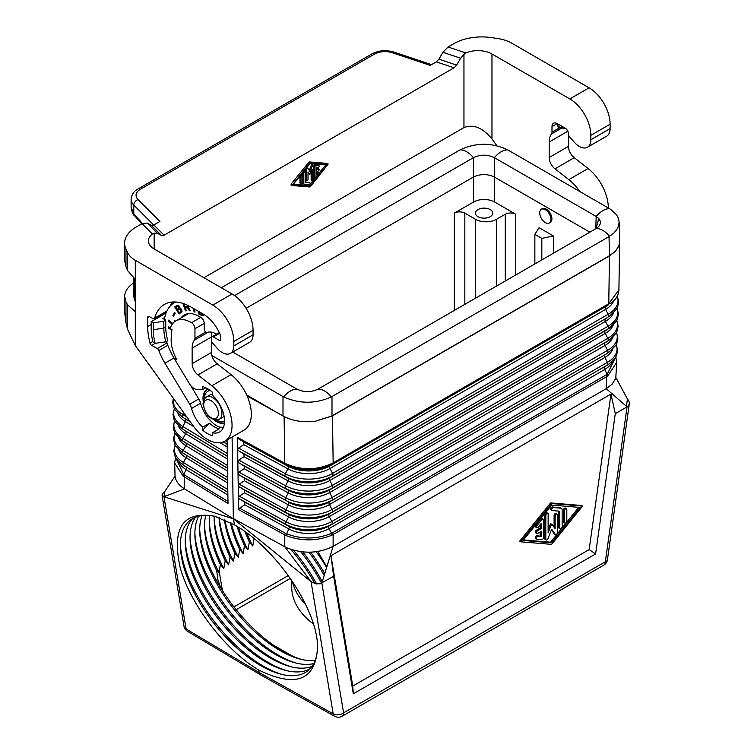 <?xml version="1.0" encoding="UTF-8"?>
<svg xmlns="http://www.w3.org/2000/svg" width="754" height="754" viewBox="0 0 754 754"><rect width="100%" height="100%" fill="white"/><g stroke="black" fill="none" stroke-linecap="round" stroke-linejoin="round"><path stroke-width="1.13" d="M543.474 537.489L543.474 519.845A1.649 0.952 120 0 0 543.134 519.091A1.649 0.952 120 0 0 541.73 519.685L537.055 525.463A1.649 0.952 120 0 0 536.82 527.725A1.649 0.952 120 0 0 538.224 527.121L541.146 523.512L541.146 528.667L537.64 530.684A1.649 0.952 120 0 0 536.565 532.135A1.649 0.952 120 0 0 536.82 533.464A1.649 0.952 120 0 0 537.64 533.38L541.146 531.363L541.146 536.509L538.224 536.273A1.649 0.952 120 0 0 536.716 537.489A1.649 0.952 120 0 0 536.82 539.204A1.649 0.952 120 0 0 537.055 539.28L541.73 539.666A1.649 0.952 120 0 0 543.474 537.489M562.145 526.735L562.145 509.845A3.299 1.904 120 0 0 561.457 508.337A3.299 1.904 120 0 0 560.976 508.187L553.389 507.565A1.649 0.952 120 0 0 551.881 508.78A1.649 0.952 120 0 0 551.985 510.496A1.649 0.952 120 0 0 552.23 510.571L559.807 511.193L559.807 528.083A1.649 0.952 120 0 0 560.147 528.837A1.649 0.952 120 0 0 561.419 528.394A1.649 0.952 120 0 0 562.145 526.735M566.81 520.929L566.81 509.45A1.649 0.952 120 0 0 566.471 508.696A1.649 0.952 120 0 0 565.198 509.139A1.649 0.952 120 0 0 564.473 510.797L564.473 522.277A1.649 0.952 120 0 0 564.821 523.04A1.649 0.952 120 0 0 566.094 522.597A1.649 0.952 120 0 0 566.81 520.929M551.645 505.086L580.222 507.451L551.645 542.814L523.069 540.448L551.645 505.086M582.569 506.094L551.645 503.54L520.722 541.806L551.645 544.36L582.569 506.094L581.523 505.491L550.59 502.927L519.666 541.202L520.722 541.806M557.479 514.841A1.649 0.952 120 0 0 557.131 514.087A1.649 0.952 120 0 0 555.868 514.53A1.649 0.952 120 0 0 555.142 516.188L555.142 528.799L552.145 524.539A0.829 0.481 120 0 0 551.136 525.123L548.139 532.842L548.139 514.068A1.649 0.952 120 0 0 547.8 513.314A1.649 0.952 120 0 0 546.527 513.757A1.649 0.952 120 0 0 545.811 515.416L545.811 539.214A1.649 0.952 120 0 0 546.15 539.977A1.649 0.952 120 0 0 547.988 538.639L551.645 529.214L555.302 534.416A1.649 0.952 120 0 0 555.481 534.586A1.649 0.952 120 0 0 556.754 534.143A1.649 0.952 120 0 0 557.479 532.484L557.479 514.841M238.405 497.489L237.444 437.329L238.471 438.79L243.796 442.023L243.834 444.69L238.528 448.083L237.633 449.393L238.575 450.76L243.985 454.04L244.032 456.717L238.726 460.11L237.83 461.495L238.764 462.777L244.183 466.066L244.221 468.743L238.914 472.136L238.019 473.512L238.961 474.803L244.371 478.093L244.419 480.769L239.112 484.162L238.217 485.538L239.15 486.83L244.569 490.119L244.607 492.796L239.301 496.189L238.405 497.489M284.088 416.538L284.805 463.276C301.091 470.666 317.208 470.534 333.164 462.871L608.761 303.758L618.911 289.809L619.609 243.174M247.133 395.991L282.995 415.935C292.156 420.892 302.891 422.683 315.219 421.288L332.448 415.869L333.164 462.871L332.646 464.087L608.252 304.965L608.761 303.758L609.477 255.926L615.405 251.346L618.855 245.983L619.722 241.176L619.138 221.978L618.525 226.115L616.668 229.791L613.662 233.222L609.6 236.275L331.383 396.896C315.455 403.993 299.526 403.993 283.608 396.896L211.808 355.464M547.8 513.314L546.754 512.711A1.649 0.952 120 0 0 545.481 513.154A1.649 0.952 120 0 0 544.756 514.812L544.756 538.61A1.649 0.952 120 0 0 545.104 539.364L546.15 539.977M232.1 437.018L233.344 518.564L284.776 546.735L284.776 534.925L285.238 533.163L286.35 533.709C301.572 539.496 316.642 539.383 331.562 533.37L331.939 535.189C316.774 541.287 301.459 541.41 285.992 535.538L238.603 509.629L238.405 497.565L239.348 498.856L244.758 502.145L244.805 504.822L239.583 508.149L238.603 509.629M175.748 357.688L174.381 358.48L176.954 359.96A29.208 16.861 -120 0 1 174.231 354.352A29.208 16.861 -120 0 1 171.158 340.045L171.309 333.259A28.218 16.286 -120 0 1 172.063 329.658L170.234 328.603A30.688 17.719 -120 0 1 175.757 320.94A30.688 17.719 -120 0 1 191.525 322.703A4.948 2.856 -120 0 1 194.956 328.725L194.956 338.31A4.948 2.856 60 0 1 194.438 340.129A21.781 12.573 -120 0 0 192.157 348.122L211.412 337.01L211.412 352.523L192.157 363.635L192.157 348.122M237.142 526.462A95.541 44.74 -128 0 0 244.522 545.717L243.108 553.549L239.697 549.487L238.283 557.319L234.871 553.257L233.457 561.089L230.045 557.027L228.632 564.859L225.22 560.797L223.806 568.629L220.394 564.567L218.99 572.427L216.7 570.693L218.047 580.552L220.884 588.063A99.01 46.371 -128 0 0 275.955 646.894L289.602 654.774A99.01 46.371 -128 0 0 301.185 659.364M541.824 259.913L541.824 238.387L534.859 234.362L539.063 227.689L553.379 235.955L553.379 253.24M534.859 263.938L534.859 234.362M549.477 222.92A8.04 4.647 -120 0 0 550.241 222.618A8.04 4.647 -120 0 0 551.909 218.943A8.04 4.647 -120 0 0 548.394 210.847A8.04 4.647 -120 0 0 542.192 208.688A8.04 4.647 -120 0 0 541.551 209.207M454.332 213.128A7.427 4.288 0 0 1 464.832 213.128L475.51 219.291A14.854 8.577 180 0 0 496.509 219.291L505.265 214.24A7.427 4.288 180 0 1 515.764 214.24L494.586 202.015A14.854 8.577 0 0 0 473.587 202.015L454.332 213.128L454.332 310.422M615.811 357L616.753 362.335L615.754 378.338L611.965 384.323L606.235 388.696L627.064 406.858L628.742 405.294L629.373 403.277L628.921 401.09L627.441 399.017L626.423 406.293M615.952 377.669L627.441 399.017M551.174 509.958A1.649 0.952 120 0 1 550.938 509.883A1.649 0.952 120 0 1 550.835 508.177A1.649 0.952 120 0 1 552.343 506.952L560.976 508.187M442.928 52.328L460.685 58.237L456.622 65.117L438.866 59.198L442.928 52.328L448.055 46.993L453.908 43.619A39.604 22.865 180 0 1 492.164 37.7L498.271 38.642A29.698 17.144 -0 0 1 511.589 43.082L589.1 87.832A29.698 17.144 -120 0 1 610.099 124.212L610.099 128.651A16.334 9.434 -120 0 1 606.716 136.135L587.46 147.247A16.334 9.434 -120 0 1 574.03 141.931L571.617 139.113A21.781 12.573 -120 0 0 569.779 137.134A2.479 1.433 -120 0 1 568.62 134.561L568.62 134.212A4.948 2.856 -120 0 0 565.123 128.152L557.244 123.609A7.427 4.288 60 0 0 553.53 123.241A7.427 4.288 60 0 0 551.994 126.634L551.994 132.176A4.948 2.856 60 0 1 551.476 133.995A21.781 12.573 -120 0 0 549.195 141.997L549.195 157.501L568.441 146.389L568.441 132.855M551.645 503.54L550.59 502.927M561.457 508.337L560.411 507.734A3.299 1.904 120 0 0 559.93 507.583M548.139 529.534L550.09 524.52L551.136 525.123M609.477 255.926L332.448 415.869M212.062 332.278A21.781 12.573 -120 0 0 211.412 337.01M456.622 65.117L454.059 67.785L164.08 235.201L161.516 235.493L151.271 225.248L147.2 223.061L142.082 223.646L136.229 227.029A39.604 22.865 -0 0 0 124.627 243.193A39.604 22.865 -0 0 0 125.975 249.112L127.615 252.647A29.698 17.144 180 0 0 135.305 260.328L212.807 305.078A29.698 17.144 -120 0 1 233.806 341.458L233.806 345.907A16.334 9.434 -120 0 1 230.432 353.381A16.334 9.434 -120 0 1 216.992 348.065L214.579 345.247A21.781 12.573 -120 0 0 212.741 343.268A2.479 1.433 60 0 1 211.582 340.695L211.582 337.924A2.479 1.433 60 0 1 212.1 336.784A2.479 1.433 60 0 1 213.335 336.906L219.631 333.277M133.533 282.891C127.699 287.048 124.73 291.591 124.627 296.529L125.975 301.864L127.615 305.002L127.615 329.404L135.305 345.586L193.505 426.246A34.656 20.009 60 0 0 224.88 441.184A34.656 20.009 60 0 0 230.922 416.161A34.656 20.009 60 0 0 211.808 385.775L231.063 374.653L217.19 363.824A9.896 5.712 60 0 1 211.412 352.523M211.808 385.775L197.944 374.936A9.896 5.712 60 0 1 192.157 363.635M438.866 59.198L436.302 61.866L430.223 65.372L392.382 52.761A14.854 8.577 -0 0 0 374.455 54.118A4.948 2.856 -120 0 0 371.986 53.873C378.781 50.367 386.105 49.773 393.946 52.101L431.514 64.627M374.455 54.118L140.423 189.245A14.854 8.577 -0 0 0 138.057 199.593L159.905 221.44L153.825 224.946L151.271 225.248M541.824 238.387L553.379 235.955M536.82 533.464L535.764 532.852A1.649 0.952 120 0 1 535.519 531.532A1.649 0.952 120 0 1 536.594 530.081L540.09 528.054L541.146 528.667M560.147 528.837L559.1 528.234A1.649 0.952 120 0 1 558.761 527.48L558.761 511.108M198.773 398.96L189.725 404.191A9.896 5.712 60 0 1 191.554 408.461A24.005 13.864 -120 0 0 202.656 427.122L202.656 430.1A27.521 15.891 60 0 0 212.458 435.755L212.458 432.777A24.005 13.864 -120 0 0 219.565 431.976A24.005 13.864 -120 0 0 212.458 395.237L212.458 392.259A27.521 15.891 60 0 0 202.656 386.604L202.656 389.582A24.005 13.864 -120 0 0 198.085 389.441A9.896 5.712 60 0 1 189.405 383.635L176.408 362.146A31.932 18.435 -120 0 1 174.381 358.48M536.009 538.667A1.649 0.952 120 0 1 535.764 538.592A1.649 0.952 120 0 1 535.67 536.886A1.649 0.952 120 0 1 537.178 535.66L541.146 536.509M615.632 357.302L607.168 374.257L607.724 375.963L616.753 362.335M606.122 374.917L331.562 533.37L329.074 528.611L604.68 369.488L607.168 374.257L606.122 374.917L606.593 376.68L607.724 375.963M523.464 539.958L550.59 542.201L551.645 542.814M566.471 508.696L565.415 508.092A1.649 0.952 120 0 0 564.143 508.535A1.649 0.952 120 0 0 563.426 510.194L563.426 521.674A1.649 0.952 120 0 0 563.766 522.428L564.821 523.04M554.68 534.049A1.649 0.952 120 0 1 554.435 533.983A1.649 0.952 120 0 1 554.247 533.804L551.419 529.779M305.643 604.35A103.958 60.018 180 0 1 292.458 581.391M313.419 623.982A103.958 60.018 180 0 1 291.751 587.309L291.751 580.335M243.108 553.549A99.01 46.371 52 0 1 231.205 523.059M551.937 524.416L551.099 523.936A0.829 0.481 120 0 0 550.09 524.52M543.134 519.091L542.088 518.479A1.649 0.952 120 0 0 540.675 519.082L541.73 519.685M540.09 535.906L540.09 531.966M536.82 527.725L535.764 527.112A1.649 0.952 120 0 1 536.009 524.859L540.675 519.082M550.59 542.201L578.77 507.329M554.096 527.31L554.096 515.585L555.142 516.188M557.131 514.087L556.084 513.483A1.649 0.952 120 0 0 554.812 513.917A1.649 0.952 120 0 0 554.096 515.585M540.09 528.054L540.09 524.812M189.725 404.191L164.947 363.211A44.797 25.862 -120 0 1 158.792 350.525A2.479 1.433 60 0 0 157.256 348.593L151.658 345.36A2.479 1.433 60 0 1 150.008 343.07A54.948 31.725 60 0 1 147.699 326.501L147.699 317.613A2.479 1.433 60 0 1 148.218 316.473A2.479 1.433 60 0 1 149.452 316.605L152.968 318.631A2.479 1.433 60 0 0 154.212 318.753A2.479 1.433 60 0 0 154.655 318.122A53.459 30.867 -120 0 1 164.372 304.456A53.459 30.867 -120 0 1 191.111 307.104L203.354 314.173A28.218 16.286 -120 0 1 219.914 333.918A4.948 2.856 60 0 1 220.507 336.51L220.507 339.837L219.461 340.45L213.335 336.906M331.939 535.189L333.127 534.567L333.117 546.367L321.854 583.068L343.588 712.85A7.427 4.967 170.5 0 1 333.211 713.887L259.122 672.474L260.545 674.849L334.71 716.3A7.427 4.288 -60.8 0 1 333.211 713.887L311.072 581.673L315.728 583.803L320.045 583.775L333.645 576.263L330.949 555.726L352.759 686.065L589.166 549.581L595.603 553.945L615.273 413.663L610.976 394.05L589.166 549.581M317.792 551.513L326.831 566.848M154.174 248.999A19.802 11.433 180 0 1 148.378 240.912A19.802 11.433 180 0 1 152.421 233.994L154.174 233.099L154.174 248.999L232.062 293.966A29.698 17.144 -120 0 1 253.061 330.346L253.061 334.785A16.334 9.434 -120 0 1 249.678 342.269L230.432 353.381M332.655 532.805L333.127 534.567L606.593 376.68L606.235 388.696L333.117 546.367C318.358 553.587 302.967 554.067 286.935 547.828L284.776 546.735L311.072 581.673L233.391 518.837L234.4 524.841C275.785 547.592 317.896 609.722 317.575 647.573C315.379 680.542 295.757 688.025 258.707 670.023L259.122 672.474L186.106 628.949L163.967 496.745L162.044 495.095L162.402 493.776L164.334 492.126L165.041 496.33M231.063 374.653A34.656 20.009 60 0 1 250.177 405.049A34.656 20.009 60 0 1 244.136 430.072L224.88 441.184M595.603 553.945L353.315 693.821L333.645 576.263M352.759 686.065L353.315 693.821M330.949 555.726L610.976 394.05M334.71 716.3A7.427 7.427 0 0 0 342.052 716.253L603.794 565.132A7.427 4.288 -120 0 0 605.33 561.73L627.064 406.858L615.273 413.663M233.391 518.837L184.542 488.865L163.967 496.745L233.391 518.837M227.821 491.457L228 503.512L183.081 476.113L174.655 462.881L175.032 475.444C175.248 479.987 177.784 484.04 182.647 487.621L184.542 488.865L184.664 475.095L227.972 501.448M227.303 455.341L227.114 443.39M175.069 476.076L164.334 492.126M258.707 670.023C225.503 650.316 190.903 605.358 180.338 568.186C171.356 528.092 182.751 510.769 214.513 516.207L234.4 524.841M227.472 467.423L227.651 479.365M254.183 538.186L252.76 546.009L249.348 541.956L247.934 549.779L244.522 545.717M227.821 491.382L227.651 479.44M175.776 457.819L183.646 474.417L186.2 469.685L227.878 495.048M490.213 209.593A8.662 5.005 -0 0 0 480.769 208.509A8.662 5.005 -0 0 0 475.425 213.128A8.662 5.005 -0 0 0 477.961 216.671A8.662 5.005 -0 0 0 487.404 217.755A8.662 5.005 -0 0 0 492.748 213.128A8.662 5.005 -0 0 0 490.213 209.593M448.055 46.993L465.972 52.969A19.802 11.433 180 0 1 491.966 53.986L569.845 98.944A29.698 17.144 -120 0 1 590.844 135.324L590.844 139.773A16.334 9.434 -120 0 1 587.46 147.247M227.114 443.314L227.077 439.921M227.472 467.357L227.303 455.416M154.174 233.099L157.454 233.306L161.516 235.493M491.966 53.986L491.966 138.924L496.886 145.748M491.966 138.924C482.626 127.652 473.295 123.882 463.955 127.605L203.938 277.726M127.615 329.404L125.975 322.74L124.627 312.128L124.627 296.529M219.065 517.63A95.541 44.74 -128 0 0 230.045 557.027M228.632 564.859A99.01 46.371 52 0 1 214.183 518.111M224.409 519.742A95.541 44.74 -128 0 0 234.871 553.257M238.283 557.319A99.01 46.371 52 0 1 224.918 519.968M609.006 236.633L609.581 255.672L331.996 415.935L315.219 421.288M609.581 255.672L615.396 251.205L618.855 245.983M209.819 515.576A95.541 44.74 -128 0 0 209.367 523.681A95.541 44.74 -128 0 0 220.394 564.567M223.806 568.629A99.01 46.371 52 0 1 209.358 521.881M247.934 549.779A99.01 46.371 52 0 1 238.33 527.197M214.24 516.254A95.541 44.74 -128 0 0 214.193 519.911A95.541 44.74 -128 0 0 225.22 560.797M233.457 561.089A99.01 46.371 52 0 1 219.254 517.696M244.984 531.636A95.541 44.74 -128 0 0 249.348 541.956M218.99 572.427A99.01 46.371 52 0 1 204.532 525.651M205.776 515.368A95.541 44.74 -128 0 0 204.541 527.451A95.541 44.74 -128 0 0 216.7 570.693M230.385 522.616A95.541 44.74 -128 0 0 239.697 549.487M273.193 410.27L246.671 394.955M252.76 546.009A99.01 46.371 52 0 1 246.624 532.824M316.18 551.749A99.01 46.371 52 0 1 326.623 567.526M324.738 573.662A95.541 44.74 -128 0 0 310.686 552.192M308.904 552.23A99.01 46.371 52 0 1 324.201 575.434M220.884 588.063A99.01 46.371 52 0 1 199.706 529.421M289.602 654.774A99.01 46.371 52 0 1 282.835 651.173A99.01 46.371 52 0 1 275.955 646.894M202.053 515.585A95.541 44.74 -128 0 0 199.716 531.212A95.541 44.74 -128 0 0 279.998 650.523A95.541 44.74 -128 0 0 299.442 658.921A95.541 44.74 -128 0 0 315.172 660.429M322.26 581.739A95.541 44.74 -128 0 0 302.759 551.937M300.723 551.702A99.01 46.371 52 0 1 321.572 583.219M296.36 663.134A99.01 46.371 52 0 1 278.009 654.943A99.01 46.371 52 0 1 194.881 533.191M198.651 516.198A95.541 44.74 -128 0 0 194.89 534.982A95.541 44.74 -128 0 0 275.172 654.293A95.541 44.74 -128 0 0 294.616 662.691A95.541 44.74 -128 0 0 313.758 663.586M316.605 583.945A95.541 44.74 -128 0 0 293.41 550.203M290.837 549.393A99.01 46.371 52 0 1 314.899 583.605M291.534 666.904A99.01 46.371 52 0 1 273.184 658.713A99.01 46.371 52 0 1 190.055 536.952M195.54 517.187A95.541 44.74 -128 0 0 190.065 538.752A95.541 44.74 -128 0 0 270.347 658.054A95.541 44.74 -128 0 0 289.79 666.451A95.541 44.74 -128 0 0 312.043 666.366M286.709 670.664A99.01 46.371 52 0 1 268.358 662.483A99.01 46.371 52 0 1 185.23 540.722M192.713 518.535A95.541 44.74 -128 0 0 185.239 542.522A95.541 44.74 -128 0 0 265.521 661.824A95.541 44.74 -128 0 0 284.965 670.221A95.541 44.74 -128 0 0 310.045 668.779M281.883 674.434A99.01 46.371 52 0 1 263.532 666.253A99.01 46.371 52 0 1 180.404 544.492M216.162 516.679A95.541 44.74 -128 0 0 180.404 546.292A95.541 44.74 -128 0 0 260.696 665.594A95.541 44.74 -128 0 0 280.139 673.991A95.541 44.74 -128 0 0 317.528 646.159M221.29 287.745L460.025 149.914C475.953 142.421 491.872 142.421 507.8 149.914L610.702 209.376L616.668 214.937L618.516 218.556L619.138 221.978M609.6 236.275A19.802 11.433 -120 0 0 596.178 228.528L598.761 226.502L600.335 223.721L600.344 221.214L598.751 218.434L596.15 228.547L317.962 389.158C310.987 392.466 304.003 392.466 297.019 389.158L232.741 352.043M589.873 232.166L494.407 177.058C487.414 173.75 480.411 173.75 473.408 177.058L473.446 157.671L234.56 295.587M507.8 149.914A19.802 11.433 120 0 0 494.379 157.671L494.407 157.69C487.404 154.344 480.421 154.344 473.446 157.671A19.802 11.433 60 0 0 460.025 149.914M494.407 177.058L494.407 157.69L596.178 216.445L595.773 228.764M598.761 218.443L596.178 216.445A19.802 11.433 120 0 1 609.6 208.688M283.608 396.896A19.802 11.433 -60 0 1 297.019 389.158L296.991 389.139M297.019 389.158L297.019 389.158C304.003 392.429 310.987 392.429 317.962 389.158L317.99 389.139M246.106 308.292L473.408 177.058M549.195 157.501A9.896 5.712 60 0 0 554.982 168.811L568.846 179.641A34.656 20.009 60 0 1 579.628 191.384M465.972 52.969L463.955 54.25L463.955 127.605M291.958 185.446L291.044 184.212L308.725 162.336A0.99 0.575 120 0 1 309.413 161.94L327.095 163.401L328.216 164.023L310.469 186.577A0.99 0.575 120 0 1 309.771 186.983L292.015 185.503L309.771 162.939A0.99 0.575 120 0 1 310.469 162.544L328.141 164.004M460.685 58.237L463.955 54.25M310.12 186.078L292.976 184.664L310.12 163.448L327.264 164.862L310.12 186.078L309.065 185.475L312.533 181.186M303.815 173.09L302.797 172.506L302.769 182.619A1.979 1.14 120 0 0 303.174 183.524L304.23 184.127A1.979 1.14 120 0 0 304.522 184.221L309.065 184.598A0.99 0.575 120 0 0 309.771 182.788L305.219 182.411L305.219 172.28A0.99 0.575 120 0 0 303.815 173.09L303.815 183.222A1.979 1.14 120 0 0 304.23 184.127M305.012 171.827L303.966 171.224A0.99 0.575 120 0 0 303.862 171.186M305.219 181.893L309.771 182.788M308.895 173.872L308.018 172.741M305.568 169.075L305.568 179.622A0.99 0.575 120 0 0 305.775 180.074L306.821 180.677A0.99 0.575 120 0 0 308.018 179.424L308.018 171.855L309.875 174.457L312.222 169.424L312.222 180.687A0.99 0.575 120 0 0 313.617 179.886L313.617 165.597A0.99 0.575 120 0 0 312.316 165.946L310.12 171.601L307.924 168.481A0.99 0.575 120 0 0 306.614 169.641L306.614 180.225A0.99 0.575 120 0 0 306.821 180.677M307.67 168.34L306.878 167.878A0.99 0.575 120 0 0 306.652 167.737M309.291 170.423L311.261 165.343L312.316 165.946M313.41 165.145L312.363 164.542A0.99 0.575 120 0 0 311.261 165.343M311.166 172.129L311.166 180.083A0.99 0.575 120 0 0 311.374 180.536L312.42 181.148M299.969 182.854L301.016 183.458A0.99 0.575 120 0 0 301.223 183.919L300.177 183.307A0.99 0.575 120 0 1 299.969 182.854L299.969 176.002M301.223 183.919A0.99 0.575 120 0 0 302.42 182.657L302.42 175.767A0.99 0.575 120 0 0 302.213 175.314L301.166 174.702A0.99 0.575 120 0 0 301.053 174.664M318.075 165.107A0.99 0.575 120 0 0 317.82 164.956L315.021 164.73A0.99 0.575 120 0 0 313.966 166.031L313.966 176.625A0.99 0.575 120 0 0 314.173 177.077L315.229 177.68A0.99 0.575 120 0 0 316.067 177.322L318.867 173.854A0.99 0.575 120 0 0 318.169 172.855L316.416 175.022L316.416 171.931L318.518 170.724A0.99 0.575 120 0 0 318.518 169.103L316.416 170.319L316.416 167.228L318.169 167.369A0.99 0.575 120 0 0 318.867 165.569L316.067 165.333A0.99 0.575 120 0 0 315.021 166.643L315.021 177.228A0.99 0.575 120 0 0 315.229 177.68M316.416 169.103L317.472 168.5L318.518 169.103M319.017 169.056L317.962 168.453A0.99 0.575 120 0 0 317.472 168.5M316.416 173.118L317.123 172.251L318.169 172.855M319.017 172.496L317.962 171.893A0.99 0.575 120 0 0 317.123 172.251M293.363 184.174L309.065 185.475M313.617 179.838L315.332 177.718M319.215 172.911L325.822 164.74M301.016 183.458L301.016 176.568A0.99 0.575 120 0 1 302.213 175.314M550.938 219.395A7.917 4.571 60 0 1 549.298 223.024A7.917 4.571 60 0 1 543.2 220.903A7.917 4.571 60 0 1 539.741 212.93A7.917 4.571 60 0 1 541.381 209.301A7.917 4.571 60 0 1 547.489 211.422A7.917 4.571 60 0 1 550.938 219.395M219.461 340.45A1.489 0.858 -120 0 0 220.206 340.516A1.489 0.858 -120 0 0 220.507 339.837M127.615 252.647L127.615 270.62L135.305 279.366L135.305 345.586M171.375 332.693L171.158 333.174M202.656 389.582L205.785 387.773M212.458 432.777L219.282 428.837A24.005 13.864 -120 0 1 209.48 423.183L202.656 427.122M190.376 385.068L198.802 399.007A9.896 5.712 -120 0 1 200.63 403.305A23.76 13.723 -120 0 0 212.986 422.985L213.165 423.333A24.005 13.864 -120 0 0 219.8 427.169L220.027 427.037M219.8 427.169L219.98 427.018A23.76 13.723 -120 0 0 223.259 427.688M202.656 430.1L209.48 423.183M172.421 302.015A53.459 30.867 -120 0 0 170.197 306.058M161.874 315.492L161.874 314.324M165.795 313.711L164.372 312.891M216.634 334.163A21.781 12.573 -120 0 0 207.058 332.363A2.479 1.433 -120 0 1 205.211 331.515A2.479 1.433 -120 0 1 204.23 329.13L204.23 323.372A4.948 2.856 60 0 0 200.734 317.311L199.329 316.501A30.198 17.436 -120 0 0 184.23 315.002A30.198 17.436 -120 0 0 181.017 317.905M175.701 301.996A50 28.869 -120 0 0 174.334 302.703A50 28.869 -120 0 0 164.429 319.385M166.549 341.458A44.552 25.721 -120 0 0 173.995 357.98L174.862 359.422M208.076 389.017A19.057 10.999 -120 0 0 206.954 389.516A19.057 10.999 -120 0 0 203.005 398.244A19.057 10.999 -120 0 0 203.269 401.42M213.863 419.78A19.057 10.999 -120 0 0 224.419 423.183M170.395 328.084L168.359 326.906L168.359 328.037L171.921 330.101M175.088 321.364L174.428 320.403L174.099 322.128M172.789 323.504L168.594 320.139L168.415 321.147L172.251 324.229M193.561 308.518L194.061 311.788L195.022 312.128L194.56 309.093M175.22 313.099L174.617 312.41L172.873 315.54L173.477 316.228L175.22 313.099M182.873 303.4L185.475 310.799L186.351 310.789L185.267 307.707L187.755 307.971L189.377 310.752L190.404 310.742L188.048 307.198L188.274 305.587M198.575 311.411L198.575 313.843L202.326 315.747L204.136 314.644M180.329 308.197L177.944 305.238L174.739 306.85L179.094 314.05L181.987 311.506L181.676 309.574L180.329 308.197M207.312 389.328A19.057 10.999 -120 0 0 203.712 397.839A19.057 10.999 -120 0 0 203.816 399.846M215.503 420.091A19.057 10.999 -120 0 0 224.447 422.919M209.97 390.27A17.078 9.859 -120 0 0 208.641 390.836L207.944 391.232A17.078 9.859 -120 0 0 204.409 398.819M216.69 420.091A17.078 9.859 -120 0 0 224.532 421.071M210.253 390.487A17.078 9.859 -120 0 0 207.944 391.232M219.244 419.29A12.875 7.427 -120 0 0 221.912 413.399A12.875 7.427 -120 0 0 212.807 397.641A12.875 7.427 -120 0 0 206.37 397L204.296 398.989L202.986 403.908C205.785 415.944 211.205 421.071 219.244 419.29L222.92 417.169A12.875 7.427 -120 0 0 224.079 416.199M212.458 394.276A12.875 7.427 -120 0 0 210.046 394.879L206.37 397M169.056 327.311L170.31 328.358M168.359 328.037L169.056 327.641M169.141 320.582L172.694 323.617M174.966 320.836L174.834 321.543M168.415 321.147L169.113 320.742M194.4 308.999L194.918 311.44M194.061 311.788L194.768 311.383M174.909 312.74L173.882 315.492M172.873 315.54L173.571 315.134M183.825 303.721L186.21 310.394L185.475 310.799M185.267 307.707L188.462 307.566L190.149 310.346M188.208 305.558L187.049 306.633L184.937 306.755L183.985 304.06L184.758 304.05M187.322 305.134L187.049 306.633M187.51 306.143L188.217 305.738M187.378 306.435L188.076 306.03M186.785 307.698L187.482 307.293M187.294 307.783L187.991 307.378M187.755 307.971L188.462 307.566M188.095 308.263L188.802 307.858M188.425 308.735L189.122 308.329M188.632 309.31L189.329 308.914M188.981 310.082L189.678 309.677M189.377 310.752L190.074 310.346M199.273 311.817L199.273 313.438L203.731 315.295M203.165 314.06L202.506 314.729L201.167 314.39L199.556 313.457L199.556 311.977M202.769 314.625L203.457 314.229M198.575 313.843L199.273 313.438M201.167 315.332L201.865 314.927M201.789 315.606L202.487 315.2M202.326 315.747L203.024 315.342M202.685 315.785L203.382 315.379M177.228 305.276L175.446 306.444L175.965 307.312L177.84 306.19L178.858 307.029L178.736 308.245L177.152 309.291L177.652 310.101L179.584 308.942L181.045 310.375L180.998 311.279L179.169 312.618L179.772 313.607M177.539 306.265L178.83 305.851L179.32 306.247L178.641 306.671M179.603 306.765L179.433 307.839L177.152 309.291L175.955 307.312M179.226 309.055L180.696 308.65L181.742 309.969L181.695 310.874L179.867 312.213L179.169 312.618L177.642 310.101M177.84 306.19L178.538 305.785M178.132 306.256L178.83 305.851M178.415 306.444L179.113 306.039M178.858 307.029L179.546 306.633M178.962 307.34L179.659 306.935M179 307.689L179.697 307.293M178.924 307.99L179.622 307.585M178.736 308.245L179.433 307.839M179.584 308.942L180.281 308.537M179.989 309.055L180.696 308.65M180.394 309.291L181.092 308.886M180.668 309.611L181.375 309.206M180.885 309.969L181.591 309.564M181.045 310.375L181.742 309.969M181.083 310.855L181.78 310.45M180.998 311.279L181.695 310.874M180.753 311.572L181.45 311.166M174.739 306.85L175.446 306.444M165.729 320.139L163.825 321.242L163.825 328.113A41.583 24.005 -120 0 0 165.899 341.835L155.126 343.315A47.031 27.153 60 0 1 153.307 329.734L163.825 328.113L165.729 327.01L165.729 320.139L162.93 318.518L164.768 317.453M163.627 313.315L163.627 314.475A2.479 1.433 -0 0 0 164.353 313.466A2.479 1.433 -0 0 0 164.202 312.985M163.627 314.475L151.205 321.656L151.205 328.527A50 28.869 -120 0 0 152.911 342.043L155.126 343.315M163.825 321.242L153.307 322.863L151.205 321.656M165.899 341.835L167.803 340.733A41.583 24.005 -120 0 1 165.729 327.01M153.307 329.734L153.307 322.863M124.627 243.193L124.627 260.196L125.975 266.699L125.975 249.112M127.615 270.62L125.975 266.699M554.982 168.811L574.228 157.69A9.896 5.712 60 0 1 568.441 146.389M574.228 157.69L588.101 168.528A34.656 20.009 60 0 1 608.346 207.963M551.994 126.634L557.065 123.703A7.427 4.288 60 0 1 557.074 123.515M142.402 223.476L133.769 213.655L134.344 215.493C133.128 214.984 132.054 212.308 131.121 207.463L133.769 213.655L133.769 205.06L153.722 225.012M133.533 278.066L133.533 296.077L135.305 301.591M127.615 305.002L135.305 311.628M285.992 535.538L288.782 528.912A28.878 16.673 180 0 0 329.074 528.611A2.479 1.433 60 0 1 329.112 525.934A28.935 16.701 180 0 1 288.735 526.235L286.152 524.501A2.479 1.395 118.7 0 1 286.105 521.834A32.752 18.907 180 0 0 331.817 521.485A2.479 1.433 60 0 1 331.779 524.153A32.695 18.878 180 0 1 286.152 524.501L239.348 498.856M544.756 538.61L545.811 539.214M617.224 296.218A33.789 19.51 0 0 1 608.148 314.286L332.552 473.408L329.988 468.507A2.479 1.433 60 0 1 330.035 465.84L332.646 464.087C317.029 471.561 301.251 471.684 285.304 464.445L238.471 438.79M616.697 320.478A33.27 19.208 0 0 1 607.79 338.329L332.184 497.442L329.621 492.55A2.479 1.433 60 0 1 329.668 489.874L332.326 488.092A2.479 1.433 60 0 0 332.363 485.425A33.534 19.359 180 0 1 285.577 485.774L288.066 480.845A29.915 17.267 180 0 0 329.809 480.524L605.415 321.411L607.969 326.303L332.363 485.425L329.809 480.524A2.479 1.433 60 0 1 329.847 477.857L332.505 476.076A2.479 1.433 60 0 0 332.552 473.408A33.789 19.51 180 0 1 285.398 473.757L287.887 468.828A2.479 1.395 118.7 0 0 287.849 466.151A30.226 17.455 180 0 0 330.035 465.84L607.102 305.813A30.226 17.455 0 0 1 605.632 306.718A2.479 1.433 60 0 0 605.594 309.385A30.169 17.417 0 0 0 613.699 300.884M616.169 344.719A32.752 18.907 0 0 1 607.422 362.363L331.817 521.485L329.262 516.584A2.479 1.433 60 0 1 329.3 513.917L331.958 512.136A2.479 1.433 60 0 0 331.996 509.468L607.601 350.346A33.016 19.057 0 0 0 616.433 332.599M239.301 496.189L286.105 521.834L288.603 516.895A2.479 1.395 118.7 0 0 288.556 514.219L285.973 512.484A2.479 1.395 118.7 0 1 285.926 509.808A33.016 19.057 180 0 0 331.996 509.468L329.441 504.567L605.047 345.445L607.601 350.346A2.479 1.433 60 0 1 607.564 353.013A32.959 19.029 0 0 0 609.157 352.024L615.792 345.37L616.923 343.079L617.875 338.15L616.536 332.401M194.438 340.129L208.415 332.062M194.956 338.31L205.804 332.052M292.42 656.074L273.023 644.877M613.445 312.976A29.915 17.267 0 0 1 605.415 321.411A2.479 1.433 60 0 1 605.453 318.735L332.505 476.076A33.732 19.472 180 0 1 285.436 476.434L238.575 450.76M243.834 444.69L287.887 468.828A30.169 17.417 180 0 0 329.988 468.507L605.594 309.385L608.148 314.286A2.479 1.433 60 0 1 608.11 316.953A33.732 19.472 0 0 0 609.75 315.945L606.904 317.839A29.972 17.304 0 0 1 605.453 318.735L329.847 477.857A29.972 17.304 180 0 1 288.028 478.168L285.436 476.434A2.479 1.395 118.7 0 1 285.398 473.757L238.528 448.083M239.112 484.162L285.926 509.808L288.424 504.878A29.397 16.974 180 0 0 329.441 504.567A2.479 1.433 60 0 1 329.479 501.891L607.743 340.997A2.479 1.433 60 0 0 607.79 338.329L605.226 333.428L329.621 492.55A29.651 17.125 180 0 1 288.245 492.862A2.479 1.395 118.7 0 0 288.207 490.185L244.183 466.066M613.2 325.049A29.651 17.125 0 0 1 605.226 333.428A2.479 1.433 60 0 1 605.264 330.761L329.668 489.874A29.708 17.154 180 0 1 288.207 490.185L238.764 462.777M244.032 456.717L288.066 480.845A2.479 1.395 118.7 0 0 288.028 478.168L243.985 454.04M494.586 202.015L494.586 177.162M515.764 274.956L515.764 214.24M244.607 492.796L288.603 516.895A29.133 16.824 180 0 0 329.262 516.584L604.859 357.471A2.479 1.433 60 0 1 604.906 354.795L329.3 513.917A29.189 16.852 180 0 1 288.556 514.219L244.569 490.119M609.157 352.024L606.32 353.918A29.189 16.852 0 0 1 604.906 354.795L331.958 512.136A32.959 19.029 180 0 1 285.973 512.484L239.15 486.83M194.956 328.725L204.23 323.372M552.343 506.952L553.389 507.565M238.726 460.11L285.577 485.774A2.479 1.395 118.7 0 0 285.615 488.451A33.478 19.321 180 0 0 332.326 488.092L607.931 328.98A33.478 19.321 0 0 0 609.552 327.971L606.706 329.866A29.708 17.154 0 0 1 605.264 330.761L607.931 328.98A2.479 1.433 60 0 0 607.969 326.303A33.534 19.359 0 0 0 616.97 308.358M544.756 514.812L545.811 515.416M342.052 716.253A7.427 4.288 -120 0 0 343.588 712.85L605.33 561.73A7.427 3.478 8 0 0 607.441 559.732A7.427 7.427 0 0 1 603.794 565.132M244.419 480.769L288.424 504.878A2.479 1.395 118.7 0 0 288.386 502.202A29.453 17.003 180 0 0 329.479 501.891L607.743 340.997A33.214 19.18 0 0 0 609.355 339.997L616.037 333.296L617.177 330.987L618.129 326.02L616.81 320.271M612.719 349.187A29.133 16.824 0 0 1 604.859 357.471L607.422 362.363A2.479 1.433 60 0 1 607.375 365.04L329.112 525.934L607.375 365.04A32.695 18.878 0 0 0 608.968 364.05L606.122 365.944A28.935 16.701 0 0 1 604.717 366.821A2.479 1.433 60 0 0 604.68 369.488A28.878 16.673 0 0 0 612.474 361.26M243.796 442.023L287.849 466.151L285.304 464.445L284.805 463.276L237.444 437.329M217.19 363.824L197.944 374.936M164.08 235.201L153.825 224.946M454.059 67.785L436.302 61.866M557.771 123.91L557.771 125.023M219.188 571.334L222.402 590.486M536.594 530.081L537.64 530.684M558.761 527.48L559.807 528.083M238.914 472.136L285.757 497.791A2.479 1.395 118.7 0 0 285.794 500.468A33.214 19.18 180 0 0 332.146 500.119A2.479 1.433 60 0 0 332.184 497.442A33.27 19.208 180 0 1 285.757 497.791L288.245 492.862L244.221 468.743M537.178 535.66L538.224 536.273M285.238 533.163L239.583 508.149M244.371 478.093L285.794 500.468L238.961 474.803M563.426 521.674L564.473 522.277M554.247 533.804L555.302 534.416M563.426 510.194L564.473 510.797M609.355 339.997L606.518 341.892A29.453 17.003 0 0 1 605.085 342.778A2.479 1.433 60 0 0 605.047 345.445A29.397 16.974 0 0 0 612.955 337.113M138.057 199.593A4.948 3.497 135 0 0 133.769 205.06A19.802 11.433 -0 0 1 131.121 199.348C131.554 194.626 133.826 191.177 137.944 189L371.986 53.873M505.265 281.016L505.265 214.24M536.009 524.859L537.055 525.463M244.805 504.822L288.782 528.912A2.479 1.395 118.7 0 0 288.735 526.235L244.758 502.145M140.423 189.245A4.948 2.856 -120 0 0 137.944 189M212.807 305.078L232.062 293.966M152.421 233.994L142.082 223.646M174.325 408.659L173.015 414.408L173.967 419.403L175.126 421.731L181.855 428.479L184.692 430.374A29.708 17.154 0 0 0 185.597 430.949L227.312 456.17M174.702 420.986A33.27 19.208 0 0 0 183.015 438.479L185.635 433.616A2.479 1.47 121.3 0 0 185.597 430.949L227.312 456.33M290.403 578.375L236.172 609.684M175.239 445.228A32.752 18.907 0 0 0 183.382 462.522A2.479 1.47 121.3 0 0 183.429 465.199L227.84 492.211M175.135 445.039L173.788 450.788L174.73 455.689L175.861 457.961L182.44 464.568A32.695 18.878 0 0 0 183.429 465.199L227.84 492.371M178.934 461.768A28.878 16.673 0 0 0 186.2 469.685A2.479 1.47 121.3 0 0 186.153 467.018A28.935 16.701 0 0 1 185.286 466.462L182.44 464.568M183.081 476.113L183.646 474.417L184.664 475.095M162.044 495.095L183.995 626.169A7.427 4.967 -9.5 0 0 186.106 628.949A7.427 4.279 -59.2 0 0 187.52 631.315L260.545 674.849M464.832 213.128L464.832 304.362M475.51 219.291L475.51 298.198M174.438 408.866A33.534 19.359 0 0 0 182.826 426.453L185.446 421.599L193.844 426.707M177.953 413.494A29.915 17.267 0 0 0 185.446 421.599A2.479 1.47 121.3 0 0 185.409 418.922L190.225 421.693M227.454 465.51L183.015 438.479A2.479 1.47 121.3 0 0 183.052 441.147L227.491 468.187M174.598 420.789L173.269 426.538L174.221 431.495L175.371 433.804L182.044 440.506A33.214 19.18 0 0 0 183.052 441.147L227.491 468.347M220.168 442.721L227.18 446.99M181.855 428.479A33.478 19.321 0 0 0 182.864 429.13A2.479 1.47 121.3 0 1 182.826 426.453L227.274 453.503M473.587 202.015L473.587 176.954M288.367 575.509L233.976 606.913M174.862 432.909L173.533 438.658L174.476 443.597L175.616 445.887L182.242 452.541L185.088 454.426A29.189 16.852 0 0 0 185.965 454.992L227.661 480.194M227.793 489.544L183.382 462.522L186.012 457.669A2.479 1.47 121.3 0 0 185.965 454.992L227.661 480.364M496.509 219.291L496.509 286.068M173.599 398.659A33.789 19.51 0 0 0 182.638 414.436A2.479 1.47 121.3 0 0 182.675 417.103A33.732 19.472 0 0 1 181.657 416.453L174.881 409.658L173.722 407.311L172.751 402.287L173.363 398.338M174.975 433.107A33.016 19.057 0 0 0 183.194 450.496L227.623 477.527M178.444 437.631A29.397 16.974 0 0 0 185.823 445.642L183.194 450.496A2.479 1.47 121.3 0 0 183.241 453.173A32.959 19.029 0 0 1 182.242 452.541M182.044 440.506L184.89 442.4A29.453 17.003 0 0 0 185.776 442.966A2.479 1.47 121.3 0 1 185.823 445.642L227.529 471.014M178.198 425.558A29.651 17.125 0 0 0 185.635 433.616L227.359 458.998M178.689 449.695A29.133 16.824 0 0 0 186.012 457.669L227.699 483.031M181.657 416.453L184.494 418.347A29.972 17.304 0 0 0 185.409 418.922L190.432 421.986M589.1 87.832L569.845 98.944M191.525 322.703L200.8 317.349M223.269 441.957L227.143 444.313M157.454 233.306L147.2 223.061M186.822 416.981L182.638 414.436L183.637 412.57M223.429 441.901L227.143 444.153M233.806 341.458L253.061 330.346M225.766 440.675L227.105 441.486M610.099 124.212L590.844 135.324M282.995 396.557L282.995 415.935M331.996 396.557L331.996 415.935M331.383 396.896A19.802 11.433 -120 0 0 317.962 389.158M302.769 182.619L303.815 183.222M308.763 173.797L309.819 174.41M311.166 180.083L312.222 180.687M305.587 169.047L306.614 169.641M305.568 179.622L306.614 180.225M299.988 175.974L301.016 176.568M317.82 164.956L318.867 165.569M315.021 164.73L316.067 165.333M313.966 166.031L315.021 166.643M313.966 176.625L315.021 177.228M309.413 161.94L310.469 162.544M308.725 162.336L309.771 162.939M291.044 184.212L292.09 184.815M233.806 345.907L253.061 334.785M135.305 260.328L135.305 279.366M200.611 403.23L191.554 408.461M174.004 357.99L164.947 363.211M154.655 318.122L166.888 311.063M149.452 316.605L147.699 317.613M151.205 324.484L147.699 326.501M152.779 341.477L150.008 343.07M157.256 348.593L167.02 342.957M155.211 343.306L151.658 345.36M218.406 413.399A10.396 6.004 -120 0 0 211.054 400.666A10.396 6.004 -120 0 0 203.712 404.917A10.396 6.004 -120 0 0 211.054 417.65A10.396 6.004 -120 0 0 218.406 413.399M185.974 315.04L186.907 313.928A30.198 17.436 -120 0 0 185.918 315.078M158.792 350.525L167.85 345.294M559.185 128.029L551.994 132.176M561.9 127.982L551.476 133.995M588.101 168.528L568.846 179.641M567.837 131.224L549.195 141.997M392.382 52.761A4.948 2.017 -71.6 0 1 393.946 52.101M134.58 300.215L134.58 278.867M125.975 301.864L125.975 322.74M610.099 128.651L590.844 139.773M557.771 125.428A1.979 1.14 -120 0 0 558.554 127.332A1.979 1.14 -120 0 0 560.024 128.01L560.59 128.246M564.482 127.784A22.281 12.865 -120 0 0 560.024 128.01M617.337 296.002L618.648 301.77L617.686 306.803L616.527 309.14L609.75 315.945M550.938 509.883L551.985 510.496M557.621 123.826L557.621 125.221L560.524 128.274L565.095 128.133M617.074 308.15L618.393 313.9L617.432 318.895L616.282 321.223L609.552 327.971M616.272 344.521L617.611 350.271L616.678 355.172L615.547 357.453L608.968 364.05M629.336 403.673L607.441 559.732M554.435 533.983L555.481 534.586M551.004 523.851L552.06 524.454M535.764 538.592L536.82 539.204M183.995 626.169A7.427 7.427 0 0 0 187.52 631.315M175.597 457.518L174.655 462.881M618.911 289.809C618.619 295.417 615.622 300.13 609.892 303.947M308.867 182.232L309.913 182.836M308.82 173.854L309.875 174.457M306.765 167.774L307.811 168.378M317.962 165.003L319.017 165.607M290.969 184.89L292.015 185.503M327.17 163.42L328.216 164.023M549.298 223.024L550.882 222.11M212.1 336.784L219.32 332.618M175.757 320.94L188.359 313.664M154.212 318.753L166.643 311.572M175.578 301.986L174.334 302.703M131.121 207.463L131.121 199.348M134.344 215.493L141.705 223.872M541.381 209.301L542.955 208.387"/></g></svg>
